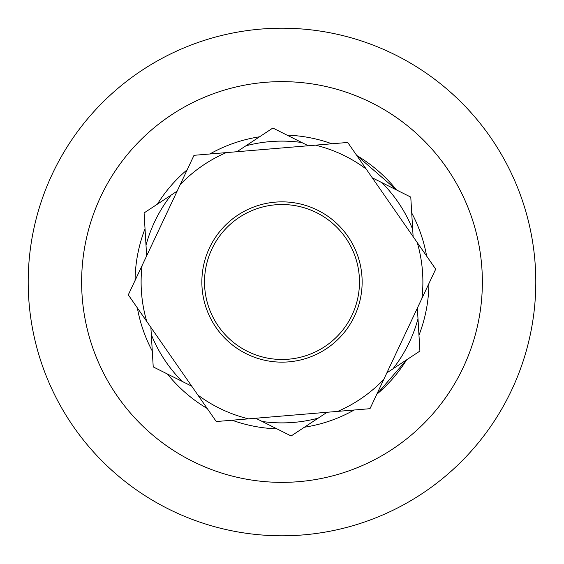 <?xml version="1.0" encoding="UTF-8"?>
<svg xmlns="http://www.w3.org/2000/svg" width="564" height="564" viewBox="0 0 564 564"><rect width="100%" height="100%" fill="white"/><g stroke="black" fill="none" stroke-linecap="round" stroke-linejoin="round"><path stroke-width="0.85" d="M259.581 136.784A146.936 146.936 0 0 0 209.864 153.986M187.234 169.708A146.936 146.936 0 0 0 157.37 204.175M145.026 228.808A146.936 146.936 0 0 0 135.071 280.463M137.369 307.923A146.936 146.936 0 0 0 152.28 351.019M167.452 374.024A146.936 146.936 0 0 0 207.207 408.477M232.135 420.215A146.936 146.936 0 0 0 276.917 428.851M282 482.368A200.368 200.368 0 0 0 482.368 282A200.368 200.368 0 0 0 282 81.632A200.368 200.368 0 0 0 81.632 282A200.368 200.368 0 0 0 282 482.368M282 535.8A253.8 253.8 0 0 0 535.8 282A253.8 253.8 0 0 0 282 28.2A253.8 253.8 0 0 0 28.2 282A253.8 253.8 0 0 0 282 535.8M354.136 410.014A146.936 146.936 0 0 1 304.419 427.216A146.936 146.936 0 0 0 354.136 410.014L349.68 412.425M376.766 394.292A146.936 146.936 0 0 0 406.63 359.825L376.766 394.292A146.936 146.936 0 0 0 406.63 359.825M418.974 335.192A146.936 146.936 0 0 0 428.929 283.537A146.936 146.936 0 0 1 418.974 335.192L419.51 333.775M426.631 256.077A146.936 146.936 0 0 0 411.72 212.981L412.425 214.32M396.548 189.976A146.936 146.936 0 0 0 356.793 155.523L396.548 189.976M331.865 143.785A146.936 146.936 0 0 0 287.083 135.148M277.41 204.661A77.472 77.472 0 0 0 204.661 286.59A77.472 77.472 0 0 0 286.59 359.338A77.472 77.472 0 0 0 359.338 277.41A77.472 77.472 0 0 0 277.41 204.661M286.752 362.003A80.144 80.144 0 0 1 201.997 286.752A80.144 80.144 0 0 1 277.248 201.997A80.144 80.144 0 0 1 362.003 277.248A80.144 80.144 0 0 1 286.752 362.003M255.739 418.241L262.225 421.491A140.887 140.887 0 0 0 318.138 418.171L327.085 412.277M262.225 421.491L291.137 435.972L318.138 418.171M308.261 145.759L301.775 142.509A140.887 140.887 0 0 0 245.862 145.829L236.915 151.723M177.145 191.133L171.082 195.13A140.887 140.887 0 0 0 146.005 245.213L146.64 255.908M150.877 327.374L151.307 334.621A140.887 140.887 0 0 0 182.144 381.384L191.718 386.178M386.855 372.867L392.918 368.87A140.887 140.887 0 0 0 417.994 318.787L417.36 308.092M413.123 236.626L412.693 229.379A140.887 140.887 0 0 0 381.856 182.616L372.282 177.822M412.693 229.379L410.775 197.097L381.856 182.616M301.775 142.509L272.863 128.028L245.862 145.829M171.082 195.13L144.088 212.931L146.005 245.213M151.307 334.621L153.225 366.903L182.144 381.384M392.918 368.87L419.912 351.069L417.994 318.787M226.242 152.618L194.009 155.311L128.296 294.859L216.28 421.541L369.991 408.689L435.704 269.141L347.72 142.459L226.242 152.618A140.887 140.887 0 0 0 180.233 184.569M337.758 411.382A140.887 140.887 0 0 0 383.767 379.431M421.928 298.398A140.887 140.887 0 0 0 417.261 242.583M315.495 145.152A140.887 140.887 0 0 1 366.17 169.017M142.072 265.602A140.887 140.887 0 0 0 146.739 321.417M197.83 394.983A140.887 140.887 0 0 0 248.505 418.848"/></g></svg>
